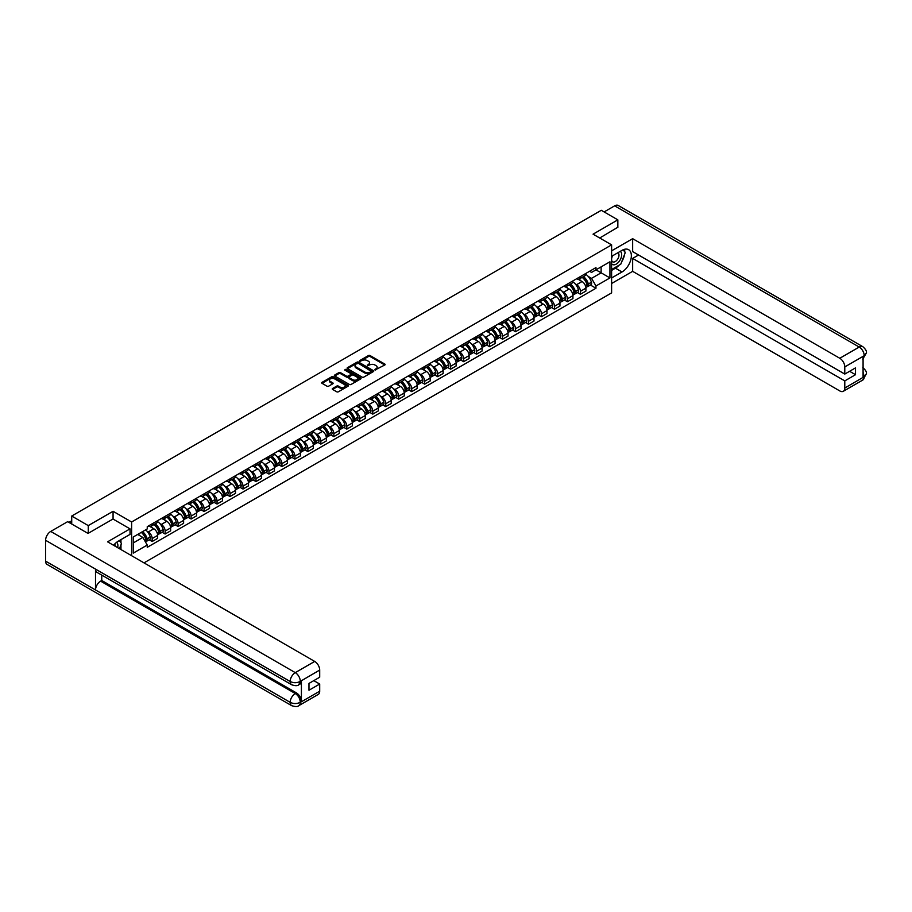 <?xml version="1.0" encoding="UTF-8"?>
<svg xmlns="http://www.w3.org/2000/svg" width="912" height="912" viewBox="0 0 912 912"><rect width="100%" height="100%" fill="white"/><g stroke="black" fill="none" stroke-linecap="round" stroke-linejoin="round"><path stroke-width="1.37" d="M374.969 369.998L384.784 364.994A1.151 0.661 0 0 0 384.784 364.048L370.09 355.566A1.151 0.661 0 0 0 368.448 355.566L359.773 360.571L359.773 361.232L362.041 360.582A3.694 2.132 0 0 1 367.262 360.582L368.494 361.289A3.694 2.132 0 0 1 369.577 362.805A3.694 2.132 0 0 1 368.494 364.31L367.365 365.621L369.634 364.971A3.694 2.132 0 0 1 374.866 364.971L376.086 365.678A3.694 2.132 0 0 1 377.169 367.183A3.694 2.132 0 0 1 376.086 368.699L374.969 369.349M332.606 388.466A1.151 0.661 0 0 0 332.606 389.413L336.733 391.795A1.151 0.661 0 0 0 338.363 391.795L347.996 386.232A1.151 0.661 0 0 0 347.996 385.286L333.302 376.804A1.151 0.661 0 0 0 331.672 376.804L322.027 382.367A1.151 0.661 0 0 0 322.027 383.314L327.009 386.186A1.151 0.661 0 0 0 328.639 386.186L332.766 383.804A1.151 0.661 0 0 0 332.766 382.858L330.304 381.433A3.089 1.778 0 0 1 329.392 380.179A3.089 1.778 0 0 1 331.295 378.526A3.089 1.778 0 0 1 334.67 378.913L344.348 384.499A3.089 1.778 0 0 1 345.249 385.765A3.089 1.778 0 0 1 343.345 387.406A3.089 1.778 0 0 1 339.971 387.019L338.363 386.095A1.151 0.661 0 0 0 336.733 386.095L332.606 388.466L332.606 389.413L336.733 387.053L336.733 386.095M131.613 521.995L113.065 511.29L88.27 525.597L71.717 516.044L601.293 210.296L617.846 219.849L593.062 234.167L611.61 244.872L131.613 521.995L131.613 555.716M362.121 377.135A1.151 0.661 0 0 0 363.751 377.135L373.396 371.572A1.151 0.661 0 0 0 373.396 370.625L358.69 362.144A1.151 0.661 0 0 0 357.059 362.144L347.426 367.707A1.151 0.661 0 0 0 347.426 368.653L362.121 377.135M344.93 370.181L345.751 370.295L345.751 369.326L360.696 377.956A1.151 0.661 0 0 1 360.696 378.902L351.063 384.465A1.151 0.661 0 0 1 349.421 384.465L334.727 375.983L334.727 375.037A1.151 0.661 0 0 0 334.727 375.983M334.727 375.037L338.854 372.655A1.151 0.661 0 0 1 340.484 372.655L346.446 376.097A1.151 0.661 0 0 0 348.076 376.097L350.812 374.513A1.151 0.661 0 0 0 350.812 373.578L344.611 369.987L345.751 369.326M144.016 562.875L611.61 292.9L611.61 244.872M88.27 525.597L88.27 533.281M71.717 516.044L71.717 524.012M617.846 227.544L617.846 219.849M580.408 276.575A5.415 3.124 60 0 1 579.291 279.004L584.786 275.834A5.415 3.124 -120 0 0 585.903 273.406M575.198 283.894L576.589 284.692A5.415 3.124 60 0 1 580.408 291.316L585.903 288.146A5.415 3.124 -120 0 0 582.073 281.523L578.151 279.254M585.903 288.146L585.903 291.076L580.408 294.245L577.433 292.535M579.291 279.004A5.415 3.124 60 0 1 576.623 278.764M580.408 291.316L580.408 294.245M567.435 284.065A5.415 3.124 60 0 1 566.318 286.493L571.801 283.324A5.415 3.124 -120 0 0 572.93 280.896M564.46 300.025L567.435 301.747L572.93 298.577L572.93 295.648A5.415 3.124 -120 0 0 569.099 289.013L565.166 286.744M566.318 286.493A5.415 3.124 60 0 1 563.65 286.254M562.225 291.384L563.605 292.182A5.415 3.124 60 0 1 567.435 298.817L567.435 301.747M554.462 291.555A5.415 3.124 60 0 1 553.333 293.995L558.828 290.814A5.415 3.124 -120 0 0 559.945 288.386M551.486 307.515L554.462 309.236L559.945 306.067L559.945 303.137A5.415 3.124 -120 0 0 556.126 296.503L552.193 294.234M553.333 293.995A5.415 3.124 60 0 1 550.677 293.744M549.252 298.874L550.631 299.672A5.415 3.124 60 0 1 554.462 306.307L554.462 309.236M541.477 299.056A5.415 3.124 60 0 1 540.36 301.484L545.855 298.315A5.415 3.124 -120 0 0 546.972 295.887M538.502 315.005L541.477 316.726L546.972 313.557L546.972 310.627A5.415 3.124 -120 0 0 543.142 304.004L539.22 301.735M540.36 301.484A5.415 3.124 60 0 1 537.692 301.234M536.267 306.375L537.658 307.173A5.415 3.124 60 0 1 541.477 313.796L541.477 316.726M528.504 306.546A5.415 3.124 60 0 1 527.387 308.974L532.87 305.805A5.415 3.124 -120 0 0 533.999 303.377M525.529 322.495L528.504 324.216L533.999 321.047L533.999 318.117A5.415 3.124 -120 0 0 530.168 311.494L526.235 309.225M527.387 308.974A5.415 3.124 60 0 1 524.719 308.735M523.294 313.865L524.674 314.663A5.415 3.124 60 0 1 528.504 321.286L528.504 324.216M515.531 314.036A5.415 3.124 60 0 1 514.402 316.464L519.897 313.295A5.415 3.124 -120 0 0 521.014 310.867M512.544 329.996L515.531 331.706L521.014 328.537L521.014 325.607A5.415 3.124 -120 0 0 517.195 318.983L513.262 316.715M514.402 316.464A5.415 3.124 60 0 1 511.746 316.225M510.321 321.355L511.7 322.153A5.415 3.124 60 0 1 515.531 328.776L515.531 331.706M502.546 321.526A5.415 3.124 60 0 1 501.429 323.954L506.924 320.785A5.415 3.124 -120 0 0 508.041 318.356M499.571 337.486L502.546 339.207L508.041 336.038L508.041 333.108A5.415 3.124 -120 0 0 504.211 326.473L500.289 324.205M501.429 323.954A5.415 3.124 60 0 1 498.761 323.714M497.336 328.844L498.727 329.642A5.415 3.124 60 0 1 502.546 336.277L502.546 339.207M489.573 329.027A5.415 3.124 60 0 1 488.456 331.455L493.939 328.286A5.415 3.124 -120 0 0 495.068 325.846M486.598 344.975L489.573 346.697L495.068 343.528L495.068 340.598A5.415 3.124 -120 0 0 491.237 333.963L487.304 331.694M488.456 331.455A5.415 3.124 60 0 1 485.788 331.204M484.363 336.334L485.743 337.144A5.415 3.124 60 0 1 489.573 343.767L489.573 346.697M476.6 336.517A5.415 3.124 60 0 1 475.471 338.945L480.966 335.776A5.415 3.124 -120 0 0 482.083 333.347M473.613 352.465L476.6 354.187L482.083 351.017L482.083 348.088A5.415 3.124 -120 0 0 478.264 341.464L474.331 339.196M475.471 338.945A5.415 3.124 60 0 1 472.815 338.694M471.379 343.835L472.769 344.633A5.415 3.124 60 0 1 476.6 351.257L476.6 354.187M463.615 344.006A5.415 3.124 60 0 1 462.498 346.435L467.993 343.265A5.415 3.124 -120 0 0 469.11 340.837M460.64 359.966L463.615 361.676L469.11 358.507L469.11 355.577A5.415 3.124 -120 0 0 465.28 348.954L461.347 346.685M462.498 346.435A5.415 3.124 60 0 1 459.83 346.195M458.405 351.325L459.796 352.123A5.415 3.124 60 0 1 463.615 358.747L463.615 361.676M450.642 351.496A5.415 3.124 60 0 1 449.525 353.924L455.008 350.755A5.415 3.124 -120 0 0 456.125 348.327M447.667 367.456L450.642 369.178L456.125 366.008L456.125 363.079A5.415 3.124 -120 0 0 452.306 356.444L448.373 354.175M449.525 353.924A5.415 3.124 60 0 1 446.857 353.685M445.432 358.815L446.812 359.613A5.415 3.124 60 0 1 450.642 366.248L450.642 369.178M437.657 358.986A5.415 3.124 60 0 1 436.54 361.426L442.035 358.245A5.415 3.124 -120 0 0 443.152 355.817M434.682 374.946L437.669 376.667L443.152 373.498L443.152 370.568A5.415 3.124 -120 0 0 439.322 363.934L435.4 361.665M436.54 361.426A5.415 3.124 60 0 1 433.884 361.175M432.448 366.305L433.838 367.103A5.415 3.124 60 0 1 437.669 373.738L437.669 376.667M424.684 366.487A5.415 3.124 60 0 1 423.567 368.915L429.05 365.746A5.415 3.124 -120 0 0 430.179 363.318M421.709 382.436L424.684 384.157L430.179 380.988L430.179 378.058A5.415 3.124 -120 0 0 426.349 371.435L422.416 369.166M423.567 368.915A5.415 3.124 60 0 1 420.899 368.665M419.474 373.806L420.854 374.604A5.415 3.124 60 0 1 424.684 381.227L424.684 384.157M411.711 373.977A5.415 3.124 60 0 1 410.582 376.405L416.077 373.236A5.415 3.124 -120 0 0 417.194 370.808M408.736 389.926L411.711 391.647L417.194 388.478L417.194 385.548A5.415 3.124 -120 0 0 413.375 378.925L409.442 376.656M410.582 376.405A5.415 3.124 60 0 1 407.926 376.166M406.501 381.296L407.881 382.094A5.415 3.124 60 0 1 411.711 388.717L411.711 391.647M398.726 381.467A5.415 3.124 60 0 1 397.609 383.895L403.104 380.726A5.415 3.124 -120 0 0 404.221 378.298M395.751 397.427L398.726 399.148L404.221 395.968L404.221 393.038A5.415 3.124 -120 0 0 400.391 386.414L396.469 384.146M397.609 383.895A5.415 3.124 60 0 1 394.942 383.656M393.517 388.786L394.907 389.584A5.415 3.124 60 0 1 398.726 396.218L398.726 399.148M385.753 388.957A5.415 3.124 60 0 1 384.636 391.385L390.119 388.216A5.415 3.124 -120 0 0 391.248 385.787M382.778 404.917L385.753 406.638L391.248 403.469L391.248 400.539A5.415 3.124 -120 0 0 387.418 393.904L383.485 391.636M384.636 391.385A5.415 3.124 60 0 1 381.968 391.145M380.543 396.275L381.923 397.073A5.415 3.124 60 0 1 385.753 403.708L385.753 406.638M372.78 396.458A5.415 3.124 60 0 1 371.651 398.886L377.146 395.717A5.415 3.124 -120 0 0 378.263 393.289M369.805 412.406L372.78 414.128L378.263 410.959L378.263 408.029A5.415 3.124 -120 0 0 374.444 401.405L370.511 399.125M371.651 398.886A5.415 3.124 60 0 1 368.995 398.635M367.57 403.765L368.95 404.575A5.415 3.124 60 0 1 372.78 411.198L372.78 414.128M359.795 403.948A5.415 3.124 60 0 1 358.678 406.376L364.173 403.207A5.415 3.124 -120 0 0 365.29 400.778M356.82 419.896L359.795 421.618L365.29 418.448L365.29 415.519A5.415 3.124 -120 0 0 361.46 408.895L357.538 406.627M358.678 406.376A5.415 3.124 60 0 1 356.011 406.125M354.586 411.266L355.976 412.064A5.415 3.124 60 0 1 359.795 418.688L359.795 421.618M346.822 411.437A5.415 3.124 60 0 1 345.705 413.866L351.188 410.696A5.415 3.124 -120 0 0 352.317 408.268M343.847 427.397L346.822 429.107L352.317 425.938L352.317 423.008A5.415 3.124 -120 0 0 348.487 416.385L344.554 414.116M345.705 413.866A5.415 3.124 60 0 1 343.037 413.626M341.612 418.756L342.992 419.554A5.415 3.124 60 0 1 346.822 426.178L346.822 429.107M333.849 418.927A5.415 3.124 60 0 1 332.72 421.355L338.215 418.186A5.415 3.124 -120 0 0 339.332 415.758M330.862 434.887L333.849 436.609L339.332 433.439L339.332 430.51A5.415 3.124 -120 0 0 335.513 423.875L331.58 421.606M332.72 421.355A5.415 3.124 60 0 1 330.064 421.116M328.639 426.246L330.019 427.044A5.415 3.124 60 0 1 333.849 433.679L333.849 436.609M320.864 426.417A5.415 3.124 60 0 1 319.747 428.857L325.242 425.676A5.415 3.124 -120 0 0 326.359 423.248M317.889 442.377L320.864 444.098L326.359 440.929L326.359 437.999A5.415 3.124 -120 0 0 322.529 431.365L318.607 429.096M319.747 428.857A5.415 3.124 60 0 1 317.08 428.606M315.655 433.736L317.045 434.534A5.415 3.124 60 0 1 320.864 441.169L320.864 444.098M307.891 433.918A5.415 3.124 60 0 1 306.774 436.346L312.257 433.177A5.415 3.124 -120 0 0 313.386 430.749M304.916 449.867L307.891 451.588L313.386 448.419L313.386 445.489A5.415 3.124 -120 0 0 309.556 438.866L305.623 436.597M306.774 436.346A5.415 3.124 60 0 1 304.106 436.096M302.681 441.237L304.061 442.035A5.415 3.124 60 0 1 307.891 448.658L307.891 451.588M294.918 441.408A5.415 3.124 60 0 1 293.789 443.836L299.284 440.667A5.415 3.124 -120 0 0 300.401 438.239M291.931 457.368L294.918 459.078L300.401 455.909L300.401 452.979A5.415 3.124 -120 0 0 296.582 446.356L292.649 444.087M293.789 443.836A5.415 3.124 60 0 1 291.133 443.597M289.697 448.727L291.088 449.525A5.415 3.124 60 0 1 294.918 456.148L294.918 459.078M281.933 448.898A5.415 3.124 60 0 1 280.816 451.326L286.311 448.157A5.415 3.124 -120 0 0 287.428 445.729M278.958 464.858L281.933 466.579L287.428 463.399L287.428 460.469A5.415 3.124 -120 0 0 283.598 453.845L279.665 451.577M280.816 451.326A5.415 3.124 60 0 1 278.149 451.087M276.724 456.217L278.114 457.015A5.415 3.124 60 0 1 281.933 463.649L281.933 466.579M268.96 456.388A5.415 3.124 60 0 1 267.843 458.816L273.326 455.647A5.415 3.124 -120 0 0 274.444 453.218M265.985 472.348L268.96 474.069L274.444 470.9L274.444 467.97A5.415 3.124 -120 0 0 270.625 461.335L266.692 459.067M267.843 458.816A5.415 3.124 60 0 1 265.175 458.576M263.75 463.706L265.13 464.504A5.415 3.124 60 0 1 268.96 471.139L268.96 474.069M255.976 463.889A5.415 3.124 60 0 1 254.858 466.317L260.353 463.148A5.415 3.124 -120 0 0 261.47 460.72M253 479.837L255.987 481.559L261.47 478.39L261.47 475.46A5.415 3.124 -120 0 0 257.64 468.836L253.718 466.568M254.858 466.317A5.415 3.124 60 0 1 252.202 466.066M250.766 471.196L252.157 472.006A5.415 3.124 60 0 1 255.987 478.629L255.987 481.559M243.002 471.379A5.415 3.124 60 0 1 241.885 473.807L247.369 470.638A5.415 3.124 -120 0 0 248.497 468.209M240.027 487.327L243.002 489.049L248.497 485.879L248.497 482.95A5.415 3.124 -120 0 0 244.667 476.326L240.734 474.058M241.885 473.807A5.415 3.124 60 0 1 239.218 473.556M237.793 478.697L239.172 479.495A5.415 3.124 60 0 1 243.002 486.119L243.002 489.049M230.029 478.868A5.415 3.124 60 0 1 228.901 481.297L234.395 478.127A5.415 3.124 -120 0 0 235.513 475.699M227.054 494.828L230.029 496.538L235.513 493.369L235.513 490.439A5.415 3.124 -120 0 0 231.694 483.816L227.761 481.547M228.901 481.297A5.415 3.124 60 0 1 226.244 481.057M224.819 486.187L226.199 486.985A5.415 3.124 60 0 1 230.029 493.609L230.029 496.538M217.045 486.358A5.415 3.124 60 0 1 215.927 488.786L221.422 485.617A5.415 3.124 -120 0 0 222.539 483.189M214.069 502.318L217.045 504.04L222.539 500.87L222.539 497.941A5.415 3.124 -120 0 0 218.709 491.306L214.787 489.037M215.927 488.786A5.415 3.124 60 0 1 213.26 488.547M211.835 493.677L213.226 494.475A5.415 3.124 60 0 1 217.045 501.11L217.045 504.04M204.071 493.848A5.415 3.124 60 0 1 202.954 496.288L208.438 493.118A5.415 3.124 -120 0 0 209.566 490.679M201.096 509.808L204.071 511.529L209.566 508.36L209.566 505.43A5.415 3.124 -120 0 0 205.736 498.796L201.803 496.527M202.954 496.288A5.415 3.124 60 0 1 200.287 496.037M198.862 501.167L200.241 501.965A5.415 3.124 60 0 1 204.071 508.6L204.071 511.529M191.098 501.349A5.415 3.124 60 0 1 189.97 503.777L195.464 500.608A5.415 3.124 -120 0 0 196.582 498.18M188.123 517.298L191.098 519.019L196.582 515.85L196.582 512.92A5.415 3.124 -120 0 0 192.763 506.297L188.83 504.028M189.97 503.777A5.415 3.124 60 0 1 187.313 503.527M185.888 508.668L187.268 509.466A5.415 3.124 60 0 1 191.098 516.089L191.098 519.019M178.114 508.839A5.415 3.124 60 0 1 176.996 511.267L182.491 508.098A5.415 3.124 -120 0 0 183.608 505.67M175.138 524.799L178.114 526.509L183.608 523.34L183.608 520.41A5.415 3.124 -120 0 0 179.778 513.787L175.856 511.518M176.996 511.267A5.415 3.124 60 0 1 174.329 511.028M172.904 516.158L174.295 516.956A5.415 3.124 60 0 1 178.114 523.579L178.114 526.509M165.14 516.329A5.415 3.124 60 0 1 164.023 518.757L169.507 515.588A5.415 3.124 -120 0 0 170.635 513.16M162.165 532.289L165.14 534.01L170.635 530.83L170.635 527.9A5.415 3.124 -120 0 0 166.805 521.276L162.872 519.008M164.023 518.757A5.415 3.124 60 0 1 161.356 518.518M159.931 523.648L161.31 524.446A5.415 3.124 60 0 1 165.14 531.08L165.14 534.01M152.167 523.819A5.415 3.124 60 0 1 151.039 526.247L156.533 523.078A5.415 3.124 -120 0 0 157.651 520.649M149.18 539.779L152.167 541.5L157.651 538.331L157.651 535.401A5.415 3.124 -120 0 0 153.832 528.766L149.899 526.498M151.039 526.247A5.415 3.124 60 0 1 148.382 526.007M146.957 531.137L148.337 531.935A5.415 3.124 60 0 1 152.167 538.57L152.167 541.5M589.608 271.263L591.557 272.392L609.946 261.778L601.122 266.874L601.122 272.825L591.557 278.354L588.183 276.404M133.277 542.936L142.842 537.419L147.254 545.057L133.277 553.117L133.277 536.986L147.254 528.914L147.254 526.657L595.969 267.592L595.969 269.849L609.946 277.921L595.969 285.992L591.557 278.354M609.946 261.778L609.946 277.921M147.254 545.057L147.254 547.314L595.969 288.249L595.969 285.992M113.065 511.29L113.065 519.065M142.842 537.419L137.689 534.432M590.417 285.034L595.969 288.249M375.288 370.112L376.086 369.656A3.694 2.132 0 0 0 377.169 368.152L377.169 367.183M369.577 362.805L369.577 363.763A3.694 2.132 0 0 1 368.494 365.267L367.696 365.735M384.761 365.005L370.09 356.524A1.151 0.661 0 0 0 368.448 356.524L360.103 361.346M373.373 371.583L358.69 363.101A1.151 0.661 0 0 0 357.059 363.101L347.438 368.653L347.426 367.707M371.355 371.435L358.45 363.318L356.125 364.002A3.694 2.132 0 0 0 355.042 365.518A3.694 2.132 0 0 0 356.125 367.023L364.937 372.107A3.694 2.132 0 0 0 370.169 372.107L371.355 371.435L371.355 372.392L371.355 371.731M355.042 365.518L355.042 366.476A3.694 2.132 0 0 0 356.125 367.981L356.125 367.023M371.355 372.392L370.169 373.076A3.694 2.132 0 0 1 364.937 373.076L356.125 367.981M334.738 375.983L338.854 373.612L338.854 372.655M351.154 374.045L351.154 375.003A1.151 0.661 0 0 1 350.812 375.482L348.076 377.055A1.151 0.661 0 0 1 346.446 377.055L340.484 373.612A1.151 0.661 0 0 0 338.854 373.612M345.751 370.295L360.673 378.913M352.636 379.666A3.089 1.778 0 0 0 355.999 380.053A3.089 1.778 0 0 0 357.903 378.412A3.089 1.778 0 0 0 357.002 377.146L353.594 375.174A1.151 0.661 0 0 0 351.952 375.174L349.216 376.759A1.151 0.661 0 0 0 349.216 377.705L352.636 379.666L352.636 380.623A3.089 1.778 0 0 0 355.999 381.011A3.089 1.778 0 0 0 357.903 379.369L357.903 378.412M348.886 377.226L348.886 378.184A1.151 0.661 0 0 0 349.216 378.662L349.216 377.705M352.636 380.623L349.216 378.662M345.249 385.765L345.249 386.722A3.089 1.778 0 0 1 343.345 388.364A3.089 1.778 0 0 1 339.971 387.988L338.363 387.053A1.151 0.661 0 0 0 336.733 387.053M329.392 380.179L329.392 381.136A3.089 1.778 0 0 0 330.304 382.39L330.304 381.433M332.755 383.815L330.304 382.39M347.996 385.286L347.996 386.232L333.302 377.762A1.151 0.661 0 0 0 331.672 377.762L322.05 383.314L322.027 382.367M582.46 277.18A7.41 4.275 60 0 1 582.494 277.202A7.41 4.275 60 0 1 587.374 283.849L587.408 284.008A1.436 0.832 60 0 1 587.191 285.137A1.436 0.832 60 0 1 587.157 285.148M582.13 277.362A8.938 5.164 60 0 1 587.043 284.738L587.089 284.897A2.975 1.71 60 0 1 586.621 287.223L585.88 287.656M587.123 286.573A2.975 1.71 -120 0 0 587.955 286.459A2.975 1.71 -120 0 0 588.422 284.122L588.377 283.974A8.938 5.164 -120 0 0 583.463 276.598M585.789 274.352A8.938 5.164 60 0 1 591.409 282.218L591.455 282.378A2.975 1.71 60 0 1 590.987 284.704L587.955 286.459M579.086 279.106A8.938 5.164 60 0 1 580.944 280.873M585.299 280.885L586.439 281.546M619.1 265.187A13.235 7.638 120 0 1 615.44 268.174L622.007 271.97A13.235 7.638 120 0 0 630.648 260.296A13.235 7.638 120 0 0 628.63 249.694A13.235 7.638 120 0 0 622.007 250.355L611.61 256.352M622.007 271.97L611.61 277.966M611.61 283.495L632.654 271.343L632.654 258.415L844.786 380.897L844.786 388.045L864.325 376.656L863.083 377.237L863.083 356.592L864.211 355.703L844.786 366.92A7.057 4.07 -120 0 0 839.792 358.268L859.218 347.05L614.642 205.85L604.12 211.926M638.56 255.007L632.654 258.415M849.608 371.287L855.513 374.695L855.513 367.878L844.786 374.068L632.654 251.598L632.654 238.682L839.792 358.268M611.61 250.834L632.654 238.682M632.654 271.343L839.792 390.929A7.057 4.07 -120 0 0 843.326 391.282A7.057 4.07 -120 0 0 844.786 388.045M614.642 205.85A7.239 4.172 -60 0 1 618.268 205.496L862.832 346.697A7.239 4.172 -60 0 0 859.218 347.05A7.057 4.07 60 0 1 864.211 355.703M844.786 374.068L844.786 366.92M855.513 374.695L844.786 380.897M617.846 227.248L599.708 238.009M621.733 261.721A13.235 7.638 120 0 0 624.583 254.38M624.788 252.008A13.235 7.638 120 0 0 624.469 249.307M615.44 268.174L611.61 270.385M863.083 372.301L864.211 376.599M862.832 367.593C865.67 370.147 866.867 372.187 866.4 373.715L864.337 376.656M862.832 346.697C865.67 349.228 866.856 351.291 866.4 352.876L864.337 355.771M291.669 684.764A7.239 4.172 -60 0 1 290.176 681.503C293.504 683.099 296.822 683.088 300.151 681.458L298.817 684.752C297.631 685.961 295.249 685.961 291.669 684.764L97.014 572.383A7.239 4.172 -60 0 1 95.509 569.111L45.6 540.292A7.239 4.172 -60 0 1 50.719 531.434L67.648 521.664L88.031 533.429L112.985 519.019L130.04 528.869L130.04 534.386L118.218 541.204A13.235 7.638 120 0 0 113.59 545.308M130.04 528.869L107.57 541.831L314.708 661.428A7.057 4.07 60 0 1 319.702 670.069L319.702 677.228L308.974 683.419L308.974 690.236L319.702 684.046L319.702 691.205A7.057 4.07 60 0 1 318.242 694.431L298.817 705.649A7.057 4.07 -120 0 0 300.276 702.411L319.702 691.205M120.68 549.4L123.462 551.008M120.965 549.229L120.965 544.795M120.965 542.811L120.965 539.619M298.817 705.649C297.688 706.846 295.306 706.846 291.669 705.66L47.093 564.448A7.239 4.172 -60 0 1 45.6 561.142L95.509 589.961A7.239 4.172 -60 0 1 100.628 581.149L295.283 693.53L296.411 692.881A7.057 4.07 60 0 1 301.405 701.522L301.405 680.876A7.057 4.07 60 0 1 299.945 684.103L298.817 684.752M45.6 540.292L45.6 561.142M50.719 531.434L295.283 672.634A7.239 4.172 -60 0 0 290.176 681.503L95.509 569.111L95.509 589.961L290.176 702.343C293.493 703.95 296.822 703.95 300.151 702.343L300.276 702.411M319.702 684.046L313.796 680.637M101.756 575.119L101.756 580.499L296.411 692.881M101.756 580.499L100.628 581.149M611.61 263.705A7.649 4.412 120 0 0 617.686 263.044A7.649 4.412 120 0 0 621.676 254.722A7.649 4.412 120 0 0 620.285 251.347M612.248 255.987A7.649 4.412 120 0 0 611.61 257.366M611.61 259.92A5.233 3.021 120 0 0 612.67 261.812A5.233 3.021 120 0 0 616.694 260.41A5.233 3.021 120 0 0 618.986 255.143A5.233 3.021 120 0 0 617.903 252.738A5.233 3.021 120 0 0 617.88 252.738M612.682 255.736A5.233 3.021 120 0 0 611.61 258.871M623.204 249.751L625.244 252.658L620.753 264.229L611.781 269.416M117.625 547.645A7.649 4.412 120 0 0 117.887 545.581A7.649 4.412 120 0 0 116.622 542.298M115.197 546.231A5.233 3.021 120 0 0 115.197 545.992A5.233 3.021 120 0 0 114.661 544.076M119.369 540.542L121.467 543.518L119.461 548.693M569.476 284.669A7.41 4.275 60 0 1 569.521 284.692A7.41 4.275 60 0 1 574.389 291.338L574.435 291.498A1.436 0.832 60 0 1 574.207 292.627A1.436 0.832 60 0 1 574.172 292.649M569.156 284.863A8.938 5.164 60 0 1 574.07 292.239L574.115 292.387A2.975 1.71 60 0 1 573.637 294.724L572.907 295.146M574.15 294.063A2.975 1.71 -120 0 0 574.97 293.949A2.975 1.71 -120 0 0 575.438 291.623L575.404 291.464A8.938 5.164 -120 0 0 570.49 284.088M572.816 281.842A8.938 5.164 60 0 1 578.436 289.708L578.482 289.868A2.975 1.71 60 0 1 578.014 292.205L574.97 293.949M566.101 286.596A8.938 5.164 60 0 1 567.971 288.363M572.314 288.374L573.454 289.036M556.502 292.159A7.41 4.275 60 0 1 556.537 292.182A7.41 4.275 60 0 1 561.416 298.84L561.461 298.988A1.436 0.832 60 0 1 561.233 300.116A1.436 0.832 60 0 1 561.199 300.139M556.172 292.353A8.938 5.164 60 0 1 561.085 299.729L561.131 299.877A2.975 1.71 60 0 1 560.663 302.214L559.922 302.636M561.176 301.553A2.975 1.71 -120 0 0 561.997 301.45A2.975 1.71 -120 0 0 562.465 299.113L562.419 298.954A8.938 5.164 -120 0 0 557.506 291.578M559.831 289.343A8.938 5.164 60 0 1 565.463 297.209L565.497 297.358A2.975 1.71 60 0 1 565.03 299.695L561.997 301.45M553.128 294.097A8.938 5.164 60 0 1 554.998 295.853M559.341 295.864L560.481 296.525M543.529 299.66A7.41 4.275 60 0 1 543.563 299.672A7.41 4.275 60 0 1 548.443 306.329L548.477 306.478A1.436 0.832 60 0 1 548.249 307.618A1.436 0.832 60 0 1 548.226 307.629M543.199 299.843A8.938 5.164 60 0 1 548.112 307.219L548.158 307.378A2.975 1.71 60 0 1 547.69 309.704L546.949 310.137M548.192 309.054A2.975 1.71 -120 0 0 549.024 308.94A2.975 1.71 -120 0 0 549.491 306.603L549.446 306.455A8.938 5.164 -120 0 0 544.532 299.079M546.858 296.833A8.938 5.164 60 0 1 552.478 304.699L552.524 304.847A2.975 1.71 60 0 1 552.056 307.184L549.024 308.94M540.155 301.587A8.938 5.164 60 0 1 542.013 303.343M546.368 303.365L547.508 304.015M530.545 307.15A7.41 4.275 60 0 1 530.579 307.173A7.41 4.275 60 0 1 535.458 313.819L535.504 313.979A1.436 0.832 60 0 1 535.276 315.107A1.436 0.832 60 0 1 535.241 315.119M530.225 307.333A8.938 5.164 60 0 1 535.139 314.708L535.184 314.868A2.975 1.71 60 0 1 534.706 317.194L533.976 317.627M535.219 316.544A2.975 1.71 -120 0 0 536.039 316.43A2.975 1.71 -120 0 0 536.507 314.093L536.461 313.945A8.938 5.164 -120 0 0 531.548 306.569M533.885 304.323A8.938 5.164 60 0 1 539.505 312.189L539.551 312.349A2.975 1.71 60 0 1 539.083 314.674L536.039 316.43M527.17 309.077A8.938 5.164 60 0 1 529.04 310.844M533.383 310.855L534.523 311.516M517.571 314.64A7.41 4.275 60 0 1 517.606 314.663A7.41 4.275 60 0 1 522.485 321.309L522.53 321.469A1.436 0.832 60 0 1 522.302 322.597A1.436 0.832 60 0 1 522.268 322.62M517.241 314.822A8.938 5.164 60 0 1 522.154 322.21L522.2 322.358A2.975 1.71 60 0 1 521.732 324.695L520.991 325.117M522.245 324.034A2.975 1.71 -120 0 0 523.066 323.92A2.975 1.71 -120 0 0 523.534 321.594L523.488 321.434A8.938 5.164 -120 0 0 518.575 314.059M520.9 311.813A8.938 5.164 60 0 1 526.52 319.679L526.566 319.838A2.975 1.71 60 0 1 526.099 322.164L523.066 323.92M514.197 316.567A8.938 5.164 60 0 1 516.067 318.334M520.41 318.345L521.55 319.006M504.587 322.13A7.41 4.275 60 0 1 504.632 322.153A7.41 4.275 60 0 1 509.512 328.81L509.546 328.958A1.436 0.832 60 0 1 509.318 330.087A1.436 0.832 60 0 1 509.295 330.11M504.268 322.324A8.938 5.164 60 0 1 509.181 329.699L509.227 329.848A2.975 1.71 60 0 1 508.759 332.185L508.018 332.606M509.261 331.523A2.975 1.71 -120 0 0 510.082 331.409A2.975 1.71 -120 0 0 510.56 329.084L510.515 328.924A8.938 5.164 -120 0 0 505.601 321.548M507.927 319.314A8.938 5.164 60 0 1 513.547 327.18L513.593 327.328A2.975 1.71 60 0 1 513.125 329.665L510.082 331.409M501.224 324.068A8.938 5.164 60 0 1 503.082 325.823M507.437 325.835L508.577 326.496M491.614 329.62A7.41 4.275 60 0 1 491.648 329.642A7.41 4.275 60 0 1 496.527 336.3L496.573 336.448A1.436 0.832 60 0 1 496.345 337.577A1.436 0.832 60 0 1 496.31 337.6M491.294 329.813A8.938 5.164 60 0 1 496.208 337.189L496.253 337.337A2.975 1.71 60 0 1 495.775 339.674L495.045 340.096M496.288 339.013A2.975 1.71 -120 0 0 497.108 338.911A2.975 1.71 -120 0 0 497.576 336.574L497.53 336.425A8.938 5.164 -120 0 0 492.617 329.038M494.954 326.804A8.938 5.164 60 0 1 500.574 334.67L500.62 334.818A2.975 1.71 60 0 1 500.141 337.155L497.108 338.911M488.239 331.558A8.938 5.164 60 0 1 490.109 333.313M494.452 333.325L495.592 333.986M478.64 337.121A7.41 4.275 60 0 1 478.675 337.144A7.41 4.275 60 0 1 483.554 343.79L483.599 343.938A1.436 0.832 60 0 1 483.371 345.078A1.436 0.832 60 0 1 483.337 345.089M478.31 337.303A8.938 5.164 60 0 1 483.223 344.679L483.269 344.839A2.975 1.71 60 0 1 482.801 347.164L482.06 347.597M483.314 346.514A2.975 1.71 -120 0 0 484.135 346.4A2.975 1.71 -120 0 0 484.603 344.063L484.557 343.915A8.938 5.164 -120 0 0 479.644 336.539M481.969 334.294A8.938 5.164 60 0 1 487.589 342.16L487.635 342.319A2.975 1.71 60 0 1 487.168 344.645L484.135 346.4M475.266 339.047A8.938 5.164 60 0 1 477.136 340.814M481.479 340.826L482.619 341.476M465.656 344.611A7.41 4.275 60 0 1 465.701 344.633A7.41 4.275 60 0 1 470.569 351.28L470.615 351.439A1.436 0.832 60 0 1 470.387 352.568A1.436 0.832 60 0 1 470.353 352.579M465.337 344.793A8.938 5.164 60 0 1 470.25 352.169L470.296 352.328A2.975 1.71 60 0 1 469.828 354.665L469.087 355.087M470.33 354.004A2.975 1.71 -120 0 0 471.151 353.89A2.975 1.71 -120 0 0 471.629 351.553L471.584 351.405A8.938 5.164 -120 0 0 466.67 344.029M468.996 341.783A8.938 5.164 60 0 1 474.616 349.649L474.662 349.809A2.975 1.71 60 0 1 474.194 352.135L471.151 353.89M462.281 346.537A8.938 5.164 60 0 1 464.151 348.304M468.506 348.316L469.646 348.977M452.683 352.1A7.41 4.275 60 0 1 452.717 352.123A7.41 4.275 60 0 1 457.596 358.769L457.642 358.929A1.436 0.832 60 0 1 457.414 360.058A1.436 0.832 60 0 1 457.379 360.08M452.363 352.294A8.938 5.164 60 0 1 457.277 359.67L457.311 359.818A2.975 1.71 60 0 1 456.844 362.155L456.103 362.577M457.357 361.494A2.975 1.71 -120 0 0 458.177 361.38A2.975 1.71 -120 0 0 458.645 359.054L458.599 358.895A8.938 5.164 -120 0 0 453.686 351.519M456.023 349.273A8.938 5.164 60 0 1 461.643 357.139L461.689 357.299A2.975 1.71 60 0 1 461.21 359.636L458.177 361.38M449.308 354.027A8.938 5.164 60 0 1 451.178 355.794M455.521 355.805L456.661 356.467M439.709 359.59A7.41 4.275 60 0 1 439.744 359.613A7.41 4.275 60 0 1 444.623 366.271L444.668 366.419A1.436 0.832 60 0 1 444.44 367.547A1.436 0.832 60 0 1 444.406 367.57M439.379 359.784A8.938 5.164 60 0 1 444.292 367.16L444.338 367.308A2.975 1.71 60 0 1 443.87 369.645L443.129 370.067M444.372 368.984A2.975 1.71 -120 0 0 445.204 368.881A2.975 1.71 -120 0 0 445.672 366.544L445.626 366.385A8.938 5.164 -120 0 0 440.713 359.009M443.038 356.774A8.938 5.164 60 0 1 448.658 364.64L448.704 364.789A2.975 1.71 60 0 1 448.237 367.126L445.204 368.881M436.335 361.528A8.938 5.164 60 0 1 438.205 363.284M442.548 363.295L443.688 363.956M426.725 367.091A7.41 4.275 60 0 1 426.77 367.103A7.41 4.275 60 0 1 431.638 373.76L431.684 373.909A1.436 0.832 60 0 1 431.456 375.049A1.436 0.832 60 0 1 431.422 375.06M426.406 367.274A8.938 5.164 60 0 1 431.319 374.65L431.365 374.809A2.975 1.71 60 0 1 430.897 377.135L430.156 377.568M431.399 376.485A2.975 1.71 -120 0 0 432.22 376.371A2.975 1.71 -120 0 0 432.687 374.034L432.653 373.886A8.938 5.164 -120 0 0 427.739 366.51M430.065 364.264A8.938 5.164 60 0 1 435.685 372.13L435.731 372.278A2.975 1.71 60 0 1 435.263 374.615L432.22 376.371M423.35 369.018A8.938 5.164 60 0 1 425.22 370.774M429.563 370.796L430.703 371.446M413.752 374.581A7.41 4.275 60 0 1 413.786 374.604A7.41 4.275 60 0 1 418.665 381.25L418.711 381.41A1.436 0.832 60 0 1 418.483 382.538A1.436 0.832 60 0 1 418.448 382.55M413.432 374.764A8.938 5.164 60 0 1 418.346 382.139L418.38 382.299A2.975 1.71 60 0 1 417.913 384.625L417.172 385.058M418.426 383.975A2.975 1.71 -120 0 0 419.246 383.861A2.975 1.71 -120 0 0 419.714 381.524L419.668 381.376A8.938 5.164 -120 0 0 414.755 374M417.092 371.754A8.938 5.164 60 0 1 422.712 379.62L422.746 379.78A2.975 1.71 60 0 1 422.279 382.105L419.246 383.861M410.377 376.508A8.938 5.164 60 0 1 412.247 378.275M416.59 378.286L417.73 378.947M400.778 382.071A7.41 4.275 60 0 1 400.813 382.094A7.41 4.275 60 0 1 405.692 388.74L405.726 388.9A1.436 0.832 60 0 1 405.509 390.028A1.436 0.832 60 0 1 405.475 390.051M400.448 382.253A8.938 5.164 60 0 1 405.361 389.641L405.407 389.789A2.975 1.71 60 0 1 404.939 392.126L404.198 392.548M405.441 391.465A2.975 1.71 -120 0 0 406.273 391.351A2.975 1.71 -120 0 0 406.741 389.025L406.695 388.865A8.938 5.164 -120 0 0 401.782 381.49M404.107 379.244A8.938 5.164 60 0 1 409.727 387.11L409.773 387.269A2.975 1.71 60 0 1 409.306 389.595L406.273 391.351M397.404 383.998A8.938 5.164 60 0 1 399.262 385.765M403.617 385.776L404.757 386.437M387.794 389.561A7.41 4.275 60 0 1 387.839 389.584A7.41 4.275 60 0 1 392.707 396.241L392.753 396.389A1.436 0.832 60 0 1 392.525 397.518A1.436 0.832 60 0 1 392.491 397.541M387.475 389.755A8.938 5.164 60 0 1 392.388 397.13L392.434 397.279A2.975 1.71 60 0 1 391.955 399.616L391.225 400.037M392.468 398.954A2.975 1.71 -120 0 0 393.289 398.84A2.975 1.71 -120 0 0 393.756 396.515L393.722 396.355A8.938 5.164 -120 0 0 388.808 388.979M391.134 386.745A8.938 5.164 60 0 1 396.754 394.611L396.8 394.759A2.975 1.71 60 0 1 396.332 397.096L393.289 398.84M384.419 391.499A8.938 5.164 60 0 1 386.289 393.254M390.632 393.266L391.772 393.927M374.821 397.051A7.41 4.275 60 0 1 374.855 397.073A7.41 4.275 60 0 1 379.734 403.731L379.78 403.879A1.436 0.832 60 0 1 379.552 405.008A1.436 0.832 60 0 1 379.517 405.031M374.49 397.244A8.938 5.164 60 0 1 379.403 404.62L379.449 404.768A2.975 1.71 60 0 1 378.982 407.105L378.241 407.527M379.495 406.444A2.975 1.71 -120 0 0 380.315 406.342A2.975 1.71 -120 0 0 380.783 404.005L380.737 403.856A8.938 5.164 -120 0 0 375.824 396.469M378.149 394.235A8.938 5.164 60 0 1 383.781 402.101L383.815 402.249A2.975 1.71 60 0 1 383.348 404.586L380.315 406.342M371.446 398.989A8.938 5.164 60 0 1 373.316 400.744M377.659 400.756L378.799 401.417M361.847 404.552A7.41 4.275 60 0 1 361.882 404.575A7.41 4.275 60 0 1 366.761 411.221L366.795 411.369A1.436 0.832 60 0 1 366.567 412.509A1.436 0.832 60 0 1 366.544 412.52M361.517 404.734A8.938 5.164 60 0 1 366.43 412.11L366.476 412.27A2.975 1.71 60 0 1 366.008 414.595L365.267 415.028M366.51 413.945A2.975 1.71 -120 0 0 367.342 413.831A2.975 1.71 -120 0 0 367.81 411.494L367.764 411.346A8.938 5.164 -120 0 0 362.851 403.97M365.176 401.725A8.938 5.164 60 0 1 370.796 409.591L370.842 409.75A2.975 1.71 60 0 1 370.375 412.076L367.342 413.831M358.473 406.478A8.938 5.164 60 0 1 360.331 408.245M364.686 408.257L365.826 408.907M348.863 412.042A7.41 4.275 60 0 1 348.897 412.064A7.41 4.275 60 0 1 353.776 418.711L353.822 418.87A1.436 0.832 60 0 1 353.594 419.999A1.436 0.832 60 0 1 353.56 420.01M348.544 412.224A8.938 5.164 60 0 1 353.457 419.6L353.503 419.759A2.975 1.71 60 0 1 353.024 422.096L352.294 422.518M353.537 421.435A2.975 1.71 -120 0 0 354.358 421.321A2.975 1.71 -120 0 0 354.825 418.996L354.779 418.836A8.938 5.164 -120 0 0 349.866 411.46M352.203 409.214A8.938 5.164 60 0 1 357.823 417.08L357.869 417.24A2.975 1.71 60 0 1 357.401 419.566L354.358 421.321M345.488 413.968A8.938 5.164 60 0 1 347.358 415.735M351.701 415.747L352.841 416.408M335.89 419.531A7.41 4.275 60 0 1 335.924 419.554A7.41 4.275 60 0 1 340.803 426.2L340.849 426.36A1.436 0.832 60 0 1 340.621 427.489A1.436 0.832 60 0 1 340.586 427.511M335.559 419.725A8.938 5.164 60 0 1 340.472 427.101L340.518 427.249A2.975 1.71 60 0 1 340.051 429.586L339.31 430.008M340.564 428.925A2.975 1.71 -120 0 0 341.384 428.811A2.975 1.71 -120 0 0 341.852 426.485L341.806 426.326A8.938 5.164 -120 0 0 336.893 418.95M339.218 416.716A8.938 5.164 60 0 1 344.839 424.57L344.884 424.73A2.975 1.71 60 0 1 344.417 427.067L341.384 428.811M332.515 421.458A8.938 5.164 60 0 1 334.385 423.225M338.728 423.236L339.868 423.898M322.905 427.021A7.41 4.275 60 0 1 322.951 427.044A7.41 4.275 60 0 1 327.83 433.702L327.864 433.85A1.436 0.832 60 0 1 327.636 434.978A1.436 0.832 60 0 1 327.613 435.001M322.586 427.215A8.938 5.164 60 0 1 327.499 434.591L327.545 434.739A2.975 1.71 60 0 1 327.077 437.076L326.336 437.498M327.579 436.415A2.975 1.71 -120 0 0 328.4 436.312A2.975 1.71 -120 0 0 328.879 433.975L328.833 433.816A8.938 5.164 -120 0 0 323.92 426.44M326.245 424.205A8.938 5.164 60 0 1 331.865 432.071L331.911 432.22A2.975 1.71 60 0 1 331.444 434.557L328.4 436.312M319.542 428.959A8.938 5.164 60 0 1 321.4 430.715M325.755 430.726L326.895 431.387M309.932 434.522A7.41 4.275 60 0 1 309.966 434.534A7.41 4.275 60 0 1 314.845 441.191L314.891 441.34A1.436 0.832 60 0 1 314.663 442.48A1.436 0.832 60 0 1 314.629 442.491M309.613 434.705A8.938 5.164 60 0 1 314.526 442.081L314.572 442.24A2.975 1.71 60 0 1 314.093 444.566L313.363 444.999M314.606 443.916A2.975 1.71 -120 0 0 315.427 443.802A2.975 1.71 -120 0 0 315.894 441.465L315.848 441.317A8.938 5.164 -120 0 0 310.935 433.941M313.272 431.695A8.938 5.164 60 0 1 318.892 439.561L318.938 439.709A2.975 1.71 60 0 1 318.459 442.046L315.427 443.802M306.557 436.449A8.938 5.164 60 0 1 308.427 438.216M312.77 438.227L313.91 438.877M296.959 442.012A7.41 4.275 60 0 1 296.993 442.035A7.41 4.275 60 0 1 301.872 448.681L301.918 448.841A1.436 0.832 60 0 1 301.69 449.969A1.436 0.832 60 0 1 301.655 449.981M296.628 442.195A8.938 5.164 60 0 1 301.541 449.57L301.587 449.73A2.975 1.71 60 0 1 301.12 452.056L300.379 452.489M301.633 451.406A2.975 1.71 -120 0 0 302.453 451.292A2.975 1.71 -120 0 0 302.921 448.955L302.875 448.807A8.938 5.164 -120 0 0 297.962 441.431M300.287 439.185A8.938 5.164 60 0 1 305.908 447.051L305.953 447.211A2.975 1.71 60 0 1 305.486 449.536L302.453 451.292M293.584 443.939A8.938 5.164 60 0 1 295.454 445.706M299.797 445.717L300.937 446.378M283.974 449.502A7.41 4.275 60 0 1 284.02 449.525A7.41 4.275 60 0 1 288.887 456.171L288.933 456.331A1.436 0.832 60 0 1 288.705 457.459A1.436 0.832 60 0 1 288.671 457.482M283.655 449.684A8.938 5.164 60 0 1 288.568 457.072L288.614 457.22A2.975 1.71 60 0 1 288.146 459.557L287.405 459.979M288.648 458.896A2.975 1.71 -120 0 0 289.469 458.782A2.975 1.71 -120 0 0 289.948 456.456L289.902 456.296A8.938 5.164 -120 0 0 284.989 448.921M287.314 446.675A8.938 5.164 60 0 1 292.934 454.541L292.98 454.7A2.975 1.71 60 0 1 292.513 457.026L289.469 458.782M280.6 451.429A8.938 5.164 60 0 1 282.469 453.196M286.824 453.207L287.964 453.868M271.001 456.992A7.41 4.275 60 0 1 271.035 457.015A7.41 4.275 60 0 1 275.914 463.672L275.96 463.82A1.436 0.832 60 0 1 275.732 464.949A1.436 0.832 60 0 1 275.698 464.972M270.682 457.186A8.938 5.164 60 0 1 275.595 464.561L275.629 464.71A2.975 1.71 60 0 1 275.162 467.047L274.421 467.468M275.675 466.385A2.975 1.71 -120 0 0 276.496 466.271A2.975 1.71 -120 0 0 276.963 463.946L276.917 463.786A8.938 5.164 -120 0 0 272.004 456.41M274.341 454.176A8.938 5.164 60 0 1 279.961 462.042L280.007 462.19A2.975 1.71 60 0 1 279.528 464.527L276.496 466.271M267.626 458.93A8.938 5.164 60 0 1 269.496 460.685M273.839 460.697L274.979 461.358M258.028 464.482A7.41 4.275 60 0 1 258.062 464.504A7.41 4.275 60 0 1 262.941 471.162L262.987 471.31A1.436 0.832 60 0 1 262.759 472.45A1.436 0.832 60 0 1 262.724 472.462M257.697 464.675A8.938 5.164 60 0 1 262.61 472.051L262.656 472.199A2.975 1.71 60 0 1 262.189 474.536L261.448 474.958M262.69 473.875A2.975 1.71 -120 0 0 263.522 473.773A2.975 1.71 -120 0 0 263.99 471.436L263.944 471.287A8.938 5.164 -120 0 0 259.031 463.9M261.356 461.666A8.938 5.164 60 0 1 266.977 469.532L267.022 469.68A2.975 1.71 60 0 1 266.555 472.017L263.522 473.773M254.653 466.42A8.938 5.164 60 0 1 256.523 468.175M260.866 468.187L262.006 468.848M245.043 471.983A7.41 4.275 60 0 1 245.089 472.006A7.41 4.275 60 0 1 249.956 478.652L250.002 478.8A1.436 0.832 60 0 1 249.774 479.94A1.436 0.832 60 0 1 249.74 479.951M244.724 472.165A8.938 5.164 60 0 1 249.637 479.541L249.683 479.701A2.975 1.71 60 0 1 249.215 482.026L248.474 482.459M249.717 481.376A2.975 1.71 -120 0 0 250.538 481.262A2.975 1.71 -120 0 0 251.005 478.925L250.971 478.777A8.938 5.164 -120 0 0 246.058 471.401M248.383 469.156A8.938 5.164 60 0 1 254.003 477.022L254.049 477.181A2.975 1.71 60 0 1 253.582 479.507L250.538 481.262M241.669 473.909A8.938 5.164 60 0 1 243.538 475.676M247.882 475.688L249.022 476.338M232.07 479.473A7.41 4.275 60 0 1 232.104 479.495A7.41 4.275 60 0 1 236.983 486.142L237.029 486.301A1.436 0.832 60 0 1 236.801 487.43A1.436 0.832 60 0 1 236.767 487.441M231.751 479.655A8.938 5.164 60 0 1 236.664 487.031L236.698 487.19A2.975 1.71 60 0 1 236.231 489.527L235.49 489.949M236.744 488.866A2.975 1.71 -120 0 0 237.565 488.752A2.975 1.71 -120 0 0 238.032 486.427L237.986 486.267A8.938 5.164 -120 0 0 233.073 478.891M235.41 476.645A8.938 5.164 60 0 1 241.03 484.511L241.064 484.671A2.975 1.71 60 0 1 240.597 486.997L237.565 488.752M228.695 481.399A8.938 5.164 60 0 1 230.565 483.166M234.908 483.178L236.048 483.839M219.097 486.962A7.41 4.275 60 0 1 219.131 486.985A7.41 4.275 60 0 1 224.01 493.631L224.044 493.791A1.436 0.832 60 0 1 223.828 494.92A1.436 0.832 60 0 1 223.793 494.942M218.766 487.156A8.938 5.164 60 0 1 223.679 494.532L223.725 494.68A2.975 1.71 60 0 1 223.258 497.017L222.517 497.439M223.759 496.356A2.975 1.71 -120 0 0 224.591 496.242A2.975 1.71 -120 0 0 225.059 493.916L225.013 493.757A8.938 5.164 -120 0 0 220.1 486.381M222.425 484.147A8.938 5.164 60 0 1 228.046 492.013L228.091 492.161A2.975 1.71 60 0 1 227.624 494.498L224.591 496.242M215.722 488.889A8.938 5.164 60 0 1 217.58 490.656M221.935 490.667L223.075 491.329M206.112 494.452A7.41 4.275 60 0 1 206.158 494.475A7.41 4.275 60 0 1 211.025 501.133L211.071 501.281A1.436 0.832 60 0 1 210.843 502.409A1.436 0.832 60 0 1 210.809 502.432M205.793 494.646A8.938 5.164 60 0 1 210.706 502.022L210.752 502.17A2.975 1.71 60 0 1 210.273 504.507L209.543 504.929M210.786 503.846A2.975 1.71 -120 0 0 211.607 503.743A2.975 1.71 -120 0 0 212.074 501.406L212.04 501.258A8.938 5.164 -120 0 0 207.127 493.871M209.452 491.636A8.938 5.164 60 0 1 215.072 499.502L215.118 499.651A2.975 1.71 60 0 1 214.651 501.988L211.607 503.743M202.738 496.39A8.938 5.164 60 0 1 204.607 498.146M208.951 498.157L210.091 498.818M193.139 501.953A7.41 4.275 60 0 1 193.173 501.965A7.41 4.275 60 0 1 198.052 508.622L198.098 508.771A1.436 0.832 60 0 1 197.87 509.911A1.436 0.832 60 0 1 197.836 509.922M192.808 502.136A8.938 5.164 60 0 1 197.722 509.512L197.767 509.671A2.975 1.71 60 0 1 197.3 511.997L196.559 512.43M197.813 511.347A2.975 1.71 -120 0 0 198.634 511.233A2.975 1.71 -120 0 0 199.101 508.896L199.055 508.748A8.938 5.164 -120 0 0 194.142 501.372M196.468 499.126A8.938 5.164 60 0 1 202.099 506.992L202.133 507.14A2.975 1.71 60 0 1 201.666 509.477L198.634 511.233M189.764 503.88A8.938 5.164 60 0 1 191.634 505.647M195.977 505.658L197.117 506.308M180.166 509.443A7.41 4.275 60 0 1 180.2 509.466A7.41 4.275 60 0 1 185.079 516.112L185.113 516.272A1.436 0.832 60 0 1 184.885 517.4A1.436 0.832 60 0 1 184.862 517.412M179.835 509.626A8.938 5.164 60 0 1 184.748 517.001L184.794 517.161A2.975 1.71 60 0 1 184.327 519.487L183.586 519.92M184.828 518.837A2.975 1.71 -120 0 0 185.66 518.723A2.975 1.71 -120 0 0 186.128 516.386L186.082 516.238A8.938 5.164 -120 0 0 181.169 508.862M183.494 506.616A8.938 5.164 60 0 1 189.115 514.482L189.16 514.642A2.975 1.71 60 0 1 188.693 516.967L185.66 518.723M176.791 511.37A8.938 5.164 60 0 1 178.649 513.137M183.004 513.148L184.144 513.809M167.181 516.933A7.41 4.275 60 0 1 167.215 516.956A7.41 4.275 60 0 1 172.094 523.602L172.14 523.762A1.436 0.832 60 0 1 171.912 524.89A1.436 0.832 60 0 1 171.878 524.913M166.862 517.115A8.938 5.164 60 0 1 171.775 524.503L171.821 524.651A2.975 1.71 60 0 1 171.342 526.988L170.612 527.41M171.855 526.327A2.975 1.71 -120 0 0 172.676 526.213A2.975 1.71 -120 0 0 173.143 523.887L173.109 523.727A8.938 5.164 -120 0 0 168.184 516.352M170.521 514.106A8.938 5.164 60 0 1 176.141 521.972L176.187 522.131A2.975 1.71 60 0 1 175.72 524.457L172.676 526.213M163.807 518.86A8.938 5.164 60 0 1 165.676 520.627M170.02 520.638L171.16 521.299M154.208 524.423A7.41 4.275 60 0 1 154.242 524.446A7.41 4.275 60 0 1 159.121 531.103L159.167 531.251A1.436 0.832 60 0 1 158.939 532.38A1.436 0.832 60 0 1 158.905 532.403M153.877 524.617A8.938 5.164 60 0 1 158.791 531.992L158.836 532.141A2.975 1.71 60 0 1 158.369 534.478L157.628 534.899M158.882 533.816A2.975 1.71 -120 0 0 159.703 533.702A2.975 1.71 -120 0 0 160.17 531.377L160.124 531.217A8.938 5.164 -120 0 0 155.211 523.841M157.537 521.607A8.938 5.164 60 0 1 163.157 529.473L163.202 529.621A2.975 1.71 60 0 1 162.735 531.958L159.703 533.702M150.833 526.361A8.938 5.164 60 0 1 152.703 528.116M157.046 528.128L158.186 528.789M141.622 532.163A7.41 4.275 60 0 1 146.148 538.593L146.182 538.741A1.436 0.832 60 0 1 145.954 539.881A1.436 0.832 60 0 1 145.931 539.893M141.257 532.38A8.938 5.164 60 0 1 145.817 539.482L145.863 539.642A2.975 1.71 60 0 1 145.453 541.933M145.897 541.306A2.975 1.71 -120 0 0 146.718 541.204A2.975 1.71 -120 0 0 147.197 538.867L147.151 538.718A8.938 5.164 -120 0 0 142.58 531.616M145.624 529.861A8.938 5.164 60 0 1 150.184 536.963L150.229 537.111A2.975 1.71 60 0 1 149.762 539.448L146.718 541.204M138.214 534.136A8.938 5.164 60 0 1 139.718 535.606M144.073 535.629L145.213 536.279M165.14 531.08L170.635 527.9M178.114 523.579L183.608 520.41M191.098 516.089L196.582 512.92M204.071 508.6L209.566 505.43M217.045 501.11L222.539 497.941M230.029 493.609L235.513 490.439M243.002 486.119L248.497 482.95M255.987 478.629L261.47 475.46M268.96 471.139L274.444 467.97M281.933 463.649L287.428 460.469M294.918 456.148L300.401 452.979M307.891 448.658L313.386 445.489M320.864 441.169L326.359 437.999M333.849 433.679L339.332 430.51M346.822 426.178L352.317 423.008M359.795 418.688L365.29 415.519M372.78 411.198L378.263 408.029M385.753 403.708L391.248 400.539M398.726 396.218L404.221 393.038M411.711 388.717L417.194 385.548M424.684 381.227L430.179 378.058M437.669 373.738L443.152 370.568M450.642 366.248L456.125 363.079M463.615 358.747L469.11 355.577M476.6 351.257L482.083 348.088M489.573 343.767L495.068 340.598M502.546 336.277L508.041 333.108M515.531 328.776L521.014 325.607M528.504 321.286L533.999 318.117M541.477 313.796L546.972 310.627M554.462 306.307L559.945 303.137M567.435 298.817L572.93 295.648M152.167 538.57L157.651 535.401M148.337 531.935L153.832 528.766M161.31 524.446L166.805 521.276M174.295 516.956L179.778 513.787M187.268 509.466L192.763 506.297M200.241 501.965L205.736 498.796M213.226 494.475L218.709 491.306M226.199 486.985L231.694 483.816M239.172 479.495L244.667 476.326M252.157 472.006L257.64 468.836M265.13 464.504L270.625 461.335M278.114 457.015L283.598 453.845M291.088 449.525L296.582 446.356M304.061 442.035L309.556 438.866M317.045 434.534L322.529 431.365M330.019 427.044L335.513 423.875M342.992 419.554L348.487 416.385M355.976 412.064L361.46 408.895M368.95 404.575L374.444 401.405M381.923 397.073L387.418 393.904M394.907 389.584L400.391 386.414M407.881 382.094L413.375 378.925M420.854 374.604L426.349 371.435M433.838 367.103L439.322 363.934M446.812 359.613L452.306 356.444M459.796 352.123L465.28 348.954M472.769 344.633L478.264 341.464M485.743 337.144L491.237 333.963M498.727 329.642L504.211 326.473M511.7 322.153L517.195 318.983M524.674 314.663L530.168 311.494M537.658 307.173L543.142 304.004M550.631 299.672L556.126 296.503M563.605 292.182L569.099 289.013M576.589 284.692L582.073 281.523M71.717 521.561L69.597 522.793M376.086 369.656L376.086 368.699M367.365 365.621L367.365 364.96M368.494 365.267L368.494 364.31M359.773 361.232L359.773 360.571M368.448 356.524L368.448 355.566M370.09 356.524L370.09 355.566M384.784 364.994L384.784 364.048M357.059 363.101L357.059 362.144M358.69 363.101L358.69 362.144M373.396 371.572L373.396 370.625M364.937 373.076L364.937 372.107M370.169 373.076L370.169 372.107M340.484 373.612L340.484 372.655M346.446 377.055L346.446 376.097M348.076 377.055L348.076 376.097M350.812 375.482L350.812 374.513M360.696 378.902L360.696 377.956M338.363 387.053L338.363 386.095M339.971 387.988L339.971 387.019M332.766 383.804L332.766 382.858M331.672 377.762L331.672 376.804M333.302 377.762L333.302 376.804M585.458 285.832L587.089 284.897M588.422 284.122L591.455 282.378M588.377 283.974L591.409 282.218M585.413 285.684L587.488 284.476M866.4 373.738L862.741 380.065A7.057 4.07 -120 0 0 864.211 376.838M863.083 358.94L864.211 355.942M301.405 701.522L300.162 702.343M319.702 670.069L300.162 681.458M300.276 681.526L301.405 680.876M300.276 681.287A7.057 4.07 60 0 0 295.283 672.634L314.708 661.428M291.669 705.66A7.239 4.172 -60 0 1 290.176 702.343A7.239 4.172 -60 0 1 295.283 693.53C298.292 695.548 299.957 698.421 300.276 702.172M572.485 293.322L574.115 292.387M575.438 291.623L578.482 289.868M575.404 291.464L578.436 289.708M572.428 293.185L574.503 291.965M559.512 300.823L561.131 299.877M562.465 299.113L565.497 297.358M562.419 298.954L565.463 297.209M559.455 300.675L561.53 299.455M546.527 308.313L548.158 307.378M549.491 306.603L552.524 304.847M549.446 306.455L552.478 304.699M546.47 308.165L548.557 306.956M533.554 315.803L535.184 314.868M536.507 314.093L539.551 312.349M536.461 313.945L539.505 312.189M533.497 315.655L535.572 314.446M520.581 323.293L522.2 322.358M523.534 321.594L526.566 319.838M523.488 321.434L526.52 319.679M520.524 323.144L522.599 321.936M507.596 330.794L509.227 329.848M510.56 329.084L513.593 327.328M510.515 328.924L513.547 327.18M507.539 330.646L509.626 329.426M494.623 338.284L496.253 337.337M497.576 336.574L500.62 334.818M497.53 336.425L500.574 334.67M494.566 338.135L496.208 337.189M481.639 345.773L483.269 344.839M484.603 344.063L487.635 342.319M484.557 343.915L487.589 342.16M481.593 345.625L483.668 344.417M468.665 353.263L470.296 352.328M471.629 351.553L474.662 349.809M471.584 351.405L474.616 349.649M468.608 353.115L470.683 351.907M455.692 360.753L457.311 359.818M458.645 359.054L461.689 357.299M458.599 358.895L461.643 357.139M455.635 360.616L457.71 359.396M442.708 368.254L444.338 367.308M445.672 366.544L448.704 364.789M445.626 366.385L448.658 364.64M442.662 368.106L444.737 366.886M429.734 375.744L431.365 374.809M432.687 374.034L435.731 372.278M432.653 373.886L435.685 372.13M429.677 375.596L431.752 374.387M416.761 383.234L418.38 382.299M419.714 381.524L422.746 379.78M419.668 381.376L422.712 379.62M416.704 383.086L418.779 381.877M403.777 390.724L405.407 389.789M406.741 389.025L409.773 387.269M406.695 388.865L409.727 387.11M403.731 390.575L405.806 389.367M390.803 398.225L392.434 397.279M393.756 396.515L396.8 394.759M393.722 396.355L396.754 394.611M390.746 398.077L392.821 396.857M377.83 405.715L379.449 404.768M380.783 404.005L383.815 402.249M380.737 403.856L383.781 402.101M377.773 405.566L379.403 404.62M364.846 413.204L366.476 412.27M367.81 411.494L370.842 409.75M367.764 411.346L370.796 409.591M364.789 413.056L366.875 411.848M351.872 420.694L353.503 419.759M354.825 418.996L357.869 417.24M354.779 418.836L357.823 417.08M351.815 420.546L353.89 419.338M338.899 428.195L340.518 427.249M341.852 426.485L344.884 424.73M341.806 426.326L344.839 424.57M338.842 428.047L340.917 426.827M325.915 435.685L327.545 434.739M328.879 433.975L331.911 432.22M328.833 433.816L331.865 432.071M325.858 435.537L327.944 434.329M312.941 443.175L314.572 442.24M315.894 441.465L318.938 439.709M315.848 441.317L318.892 439.561M312.884 443.027L314.959 441.818M299.957 450.665L301.587 449.73M302.921 448.955L305.953 447.211M302.875 448.807L305.908 447.051M299.911 450.517L301.986 449.308M286.984 458.155L288.614 457.22M289.948 456.456L292.98 454.7M289.902 456.296L292.934 454.541M286.927 458.006L289.001 456.798M274.01 465.656L275.629 464.71M276.963 463.946L280.007 462.19M276.917 463.786L279.961 462.042M273.953 465.508L276.028 464.288M261.026 473.146L262.656 472.199M263.99 471.436L267.022 469.68M263.944 471.287L266.977 469.532M260.98 472.997L262.61 472.051M248.053 480.635L249.683 479.701M251.005 478.925L254.049 477.181M250.971 478.777L254.003 477.022M247.996 480.487L250.07 479.279M235.079 488.125L236.698 487.19M238.032 486.427L241.064 484.671M237.986 486.267L241.03 484.511M235.022 487.977L237.097 486.769M222.095 495.626L223.725 494.68M225.059 493.916L228.091 492.161M225.013 493.757L228.046 492.013M222.049 495.478L224.124 494.258M209.122 503.116L210.752 502.17M212.074 501.406L215.118 499.651M212.04 501.258L215.072 499.502M209.065 502.968L211.139 501.76M196.148 510.606L197.767 509.671M199.101 508.896L202.133 507.14M199.055 508.748L202.099 506.992M196.091 510.458L198.166 509.249M183.164 518.096L184.794 517.161M186.128 516.386L189.16 514.642M186.082 516.238L189.115 514.482M183.107 517.948L185.193 516.739M170.191 525.586L171.821 524.651M173.143 523.887L176.187 522.131M173.109 523.727L176.141 521.972M170.134 525.449L171.775 524.503M157.217 533.087L158.836 532.141M160.17 531.377L163.202 529.621M160.124 531.217L163.157 529.473M157.16 532.939L159.235 531.719M144.563 540.383L145.863 539.642M147.197 538.867L150.229 537.111M147.151 538.718L150.184 536.963M144.484 540.257L145.817 539.482M68.913 522.394L71.717 520.775M371.583 372.062L371.583 371.104M843.326 391.282L862.741 380.065M866.4 352.898L862.741 359.168"/></g></svg>
